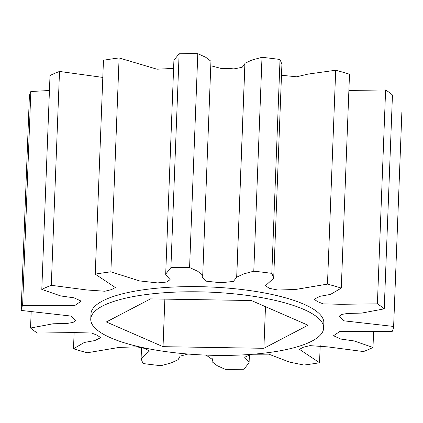 <?xml version="1.0" encoding="UTF-8"?>
<svg xmlns="http://www.w3.org/2000/svg" width="423" height="423" viewBox="0 0 423 423"><rect width="100%" height="100%" fill="white"/><g stroke="black" fill="none" stroke-linecap="round" stroke-linejoin="round"><path stroke-width="0.63" d="M303.614 309.335A116.526 31.529 -177.8 0 0 173.626 292.187A116.526 31.529 -177.8 0 0 90.755 319.122A116.526 31.529 -177.8 0 0 110.778 337.855A116.526 31.529 -177.8 0 0 240.761 355.003A116.526 31.529 -177.8 0 0 323.632 328.068A116.526 31.529 -177.8 0 0 303.614 309.335M323.632 328.068L323.828 322.913A116.526 31.529 -177.8 0 0 303.809 304.179A116.526 31.529 -177.8 0 0 173.827 287.027A116.526 31.529 -177.8 0 0 90.956 313.966L90.755 319.122M235.003 68.97A116.526 31.529 -177.8 0 0 216.909 67.892M252.838 354.247L268.832 354.162L289.38 362.056L303.904 365.054A186.437 50.448 -177.8 0 0 319.539 362.744L299.458 349.345L303.354 347.241L309.916 345.633L327.825 346.892L363.494 351.555A186.437 50.448 -177.8 0 0 372.986 347.468L354.003 340.912L340.779 339.056L333.541 335.735L339.743 331.526L392.163 331.495A186.437 50.448 -177.8 0 0 393.633 326.445L343.645 320.798L339.251 316.14L341.81 314.421L347.579 313.448L361.707 313.089L384.237 308.848A186.437 50.448 -177.8 0 0 377.395 303.836L340.832 304.29L323.241 303.878L317.657 301.668L314.062 299.235L320.015 296.296L330.474 294.419L341.287 288.1A186.437 50.448 -177.8 0 0 327.481 284.113L295.566 289.469L277.922 290.035L269.324 288.322L265.507 285.689L273.692 278.218L271.815 273.358A186.437 50.448 -177.8 0 0 253.784 271.196L243.759 273.887L236.684 277.181L233.417 281.422L220.928 282.765L206.514 281.21L202.004 277.123L202.733 275.14L197.61 271.201L189.583 267.548A186.437 50.448 -177.8 0 0 170.903 267.632L165.7 274.104L165.726 274.744L170.125 279.608L166.704 282.035L157.546 282.918L139.416 280.888L110.879 271.82A186.437 50.448 -177.8 0 0 95.244 274.13L115.326 287.534L111.429 289.633L104.867 291.241L86.958 289.982L51.289 285.319A186.437 50.448 -177.8 0 0 41.798 289.406L60.785 295.963L74.004 297.818L81.242 301.139L75.04 305.353L22.62 305.385A186.437 50.448 -177.8 0 0 21.15 310.429L71.138 316.076L75.532 320.734L72.973 322.453L67.204 323.426L53.076 323.785L30.546 328.031A186.437 50.448 -177.8 0 0 37.388 333.044L73.951 332.584L91.542 333.001L97.126 335.206L100.722 337.639L94.768 340.584L84.309 342.456L73.496 348.779A186.437 50.448 -177.8 0 0 87.302 352.761L119.217 347.405L136.862 346.839L145.459 348.552L149.277 351.185L141.092 358.662L142.969 363.516A186.437 50.448 -177.8 0 0 160.999 365.678L171.024 362.987L178.099 359.693L180.119 356.134L187.997 354.03M206.091 355.109L212.78 359.751L212.05 361.734L217.173 365.673L225.2 369.327A186.437 50.448 -177.8 0 0 243.881 369.242L249.084 362.77L249.062 362.056L244.663 357.266L250.897 354.395M341.287 288.1L349.504 74.221A186.437 50.448 -177.8 0 0 335.698 70.239L308.018 74.104L296.629 76.801L281.491 75.252M273.692 278.218L281.908 64.338L280.031 59.484A186.437 50.448 -177.8 0 0 262.001 57.322L251.976 60.013L244.901 63.307L236.684 277.181M384.237 308.848L392.454 94.969A186.437 50.448 -177.8 0 0 385.612 89.956L348.88 90.437M49.438 90.506L30.837 91.505A186.437 50.448 -177.8 0 0 29.367 96.555L21.15 310.429M102.8 77.414L59.506 71.445A186.437 50.448 -177.8 0 0 50.014 75.532L41.798 289.406M173.599 68.42L156.959 69.198L119.096 57.946A186.437 50.448 -177.8 0 0 103.461 60.256L95.244 274.13M202.733 275.14L210.95 61.266L205.827 57.327L197.8 53.673A186.437 50.448 -177.8 0 0 179.119 53.758L173.916 60.23L165.694 274.104M244.869 64.159L242.152 67.294L233.2 69.034L220.975 68.42L211.86 66.004M271.815 273.358L280.031 59.484M253.784 271.196L262.001 57.322M327.481 284.113L335.698 70.239M189.583 267.548L197.8 53.673M170.903 267.632L179.119 53.758M110.879 271.82L119.096 57.946M51.289 285.319L59.506 71.445M22.62 305.385L30.837 91.505M30.546 328.031L31.149 312.359M73.496 348.779L74.12 332.563M319.539 362.744L320.2 345.586M372.986 347.468L373.562 332.494M393.633 326.445L401.85 112.571M377.395 303.836L385.612 89.956M251.352 300.52L150.498 298.892L106.342 321.966L163.035 346.67L263.889 348.298L308.05 325.224L251.352 300.52M265.485 306.675L263.889 348.298M164.859 299.119L163.035 346.67M249.089 362.77L249.401 354.58M178.099 359.693L178.131 358.841M212.05 361.734L212.198 357.985M141.092 358.662L141.509 347.748M236.716 277.53L244.933 63.656"/></g></svg>
